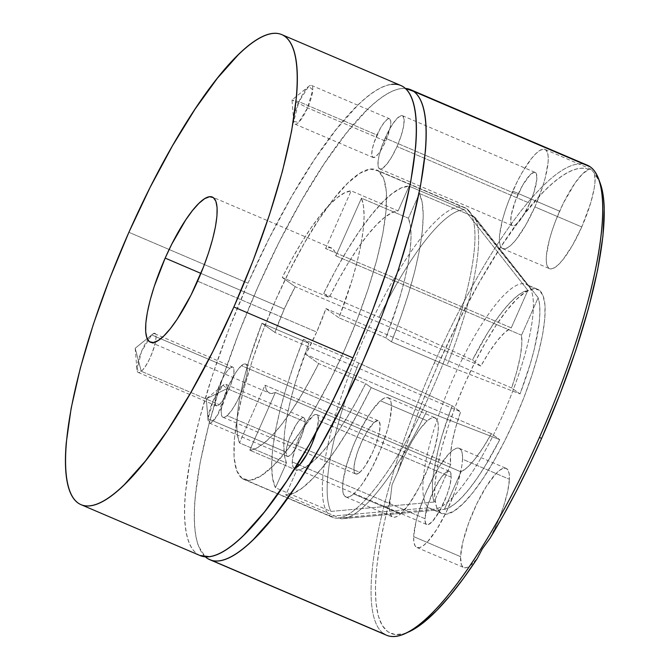 <?xml version="1.0" encoding="UTF-8"?>
<svg xmlns="http://www.w3.org/2000/svg" width="670" height="670" viewBox="0 0 670 670"><rect width="100%" height="100%" fill="white"/><g stroke="black" fill="none" stroke-linecap="round" stroke-linejoin="round"><path stroke-width="0.5" stroke-dasharray="3.35 2.51" d="M151.68 334.916A21.046 5.192 113.1 0 1 154.737 333.744A21.046 5.192 113.1 0 1 153.036 350.578A21.046 5.192 113.1 0 1 141.253 371.272L219.299 404.63A21.046 5.192 -66.9 0 0 231.075 383.927A21.046 5.192 -66.9 0 0 232.783 367.101A21.046 5.192 -66.9 0 0 229.726 368.274L151.68 334.916L135.198 348.283L141.253 371.272C151.252 363.442 162.324 324.841 151.68 334.916L141.563 351.373L136.956 369.765L141.253 371.272L135.198 348.283L151.68 334.916L229.726 368.274L226.267 372.319L222.541 378.508L216.51 393.391L215.12 399.822L215.171 404.211L216.636 405.903L219.299 404.63L222.758 400.585L229.91 386.992L232.507 379.505L233.897 373.081L233.855 368.684L232.39 367.001L229.726 368.274A21.046 5.192 -66.9 0 0 217.943 388.969A21.046 5.192 -66.9 0 0 216.243 405.802A21.046 5.192 -66.9 0 0 219.299 404.63L141.253 371.272A21.046 5.192 113.1 0 1 138.196 372.445A21.046 5.192 113.1 0 1 139.904 355.619A21.046 5.192 113.1 0 1 151.68 334.916L135.198 348.283L136.956 369.765M208.01 418.758A21.046 5.192 113.1 0 1 215.321 396.196A21.046 5.192 113.1 0 1 225.815 384.304A21.046 5.192 113.1 0 1 227.08 388.558L305.118 421.907A21.046 5.192 -66.9 0 0 303.853 417.661A21.046 5.192 -66.9 0 0 293.368 429.545A21.046 5.192 -66.9 0 0 286.048 452.116L208.01 418.758L206.276 398.843L227.08 388.558L223.018 385.267L213.362 400.266L208.01 418.758L208.035 420.325L211.142 422.695L217.7 414.839L227.08 388.558L206.276 398.843L208.01 418.758L286.048 452.116L286.584 455.659L288.485 456.362L291.467 454.126L295.076 449.277L301.969 435.006L304.197 427.753L305.118 421.907L304.59 418.365L302.689 417.653L299.708 419.897L296.098 424.738L289.206 439.018L286.978 446.27L286.048 452.116A21.046 5.192 -66.9 0 0 287.313 456.362A21.046 5.192 -66.9 0 0 297.807 444.478A21.046 5.192 -66.9 0 0 305.118 421.907L227.08 388.558A21.046 5.192 113.1 0 1 219.768 411.12A21.046 5.192 113.1 0 1 209.274 423.005A21.046 5.192 113.1 0 1 208.01 418.758M307.572 107.845A21.046 5.192 113.1 0 1 294.984 124.117A21.046 5.192 113.1 0 1 298.929 101.689L376.976 135.047A21.046 5.192 -66.9 0 0 373.022 157.475A21.046 5.192 -66.9 0 0 385.618 141.194L307.572 107.845L291.986 99.956L298.929 101.689L293.736 121.429L298.611 122.417L307.572 107.845L312.781 89.864L308.719 86.371L298.929 101.689L291.986 99.956L307.572 107.845L385.618 141.194L390.375 126.705L390.819 121.546L389.806 118.908L387.511 119.193L384.262 122.359L380.56 127.928L374.044 142.635L372.219 149.536L371.775 154.695L372.78 157.333L375.083 157.048L378.332 153.882L382.034 148.313L385.618 141.194A21.046 5.192 -66.9 0 0 389.563 118.774A21.046 5.192 -66.9 0 0 376.976 135.047L298.929 101.689A21.046 5.192 113.1 0 1 311.525 85.417A21.046 5.192 113.1 0 1 307.572 107.845M400.903 85.526A255.563 63.039 -66.9 0 0 247.967 283.184L128.891 232.297L247.967 283.184A255.563 63.039 -66.9 0 0 200.029 555.531M284.256 308.996A78.918 19.463 -66.9 0 0 274.96 332.471L460.608 411.816A78.918 19.463 -66.9 0 0 450.692 464.536L265.044 385.191A78.918 19.463 -66.9 0 0 269.449 393.089A78.918 19.463 -66.9 0 0 275.337 392.511L460.985 471.856A78.918 19.463 -66.9 0 0 491.353 433.683L305.696 354.338A78.918 19.463 -66.9 0 0 316.675 332.06L197.591 281.166L316.675 332.06A78.918 19.463 -66.9 0 0 325.972 308.585L511.62 387.93L516.704 371.758L520.155 357.077L521.796 344.673L521.536 335.209L538.152 297.706L474.854 217.172L419.395 193.471L408.415 218.236L361.457 198.169A140.281 34.597 113.1 0 1 338.953 317.823L385.912 337.889A140.281 34.597 -66.9 0 0 408.415 218.236L410.467 226.133L411.07 236.652L410.224 249.541L407.93 264.524L404.261 281.249L399.286 299.331L385.912 337.889L391.481 341.851L400.677 317.429L408.533 293.586L414.856 270.923L419.479 250.01L422.293 231.376L423.222 215.489L422.242 202.75L419.395 193.471A167.048 41.205 113.1 0 1 391.481 341.851L446.949 365.56A167.048 41.205 -66.9 0 0 474.854 217.172A167.048 41.205 113.1 0 1 446.949 365.56L520.062 393.935A118.582 29.246 -66.9 0 0 538.152 297.706L539.576 304.431L539.903 313.108L539.124 323.56L534.358 348.894L530.464 363.257L520.062 393.935L511.62 387.93A78.918 19.463 -66.9 0 0 521.536 335.209L335.888 255.865A78.918 19.463 -66.9 0 0 331.474 247.967A78.918 19.463 -66.9 0 0 325.595 248.545L511.244 327.89L504.736 332.538L497.232 340.77L489.133 352.144L480.884 366.063L472.442 360.058L379.103 317.295L323.635 293.594L329.213 297.555L282.254 277.481A140.281 34.597 113.1 0 1 351.164 190.85L398.122 210.916A140.281 34.597 -66.9 0 0 329.213 297.555L338.618 279.583L348.233 263.017L357.83 248.218L367.185 235.539L376.088 225.262L384.337 217.633L391.732 212.809L398.122 210.916L409.102 186.151L401.364 187.893L392.268 193.471L382.042 202.75L370.954 215.497L359.271 231.384L347.286 250.019L335.31 270.931L323.635 293.594A167.048 41.205 113.1 0 1 409.102 186.151L464.561 209.852A167.048 41.205 -66.9 0 0 379.103 317.295A167.048 41.205 113.1 0 1 464.561 209.852L527.86 290.386A118.582 29.246 -66.9 0 0 472.442 360.058L487.693 332.831L495.348 321.148L502.818 311.064L509.945 302.798L516.578 296.517L522.592 292.354L527.86 290.386L511.244 327.89A78.918 19.463 -66.9 0 0 480.884 366.063L295.227 286.718A78.918 19.463 -66.9 0 0 284.256 308.996L200.916 273.385L284.256 308.996L274.96 332.471L261.978 323.233L308.937 343.308A140.281 34.597 -66.9 0 0 286.433 462.953L239.475 442.887A140.281 34.597 113.1 0 1 261.978 323.233L248.603 361.8L243.629 379.882L239.952 396.598L237.666 411.581L236.82 424.478L237.423 434.989L239.475 442.887L265.044 385.191L266.342 389.781L268.536 392.578L271.559 393.491L275.337 392.511L249.768 450.206L256.149 448.314L263.553 443.498L271.802 435.86L280.705 425.584L290.06 412.904L299.658 398.114L309.264 381.54L318.677 363.567L305.696 354.338L316.675 332.06L325.972 308.585L338.953 317.823L352.32 279.256L357.294 261.174L360.971 244.458L363.257 229.475L364.111 216.578L363.509 206.067L361.457 198.169L335.888 255.865L334.581 251.267L332.395 248.478L329.372 247.565L325.595 248.545L351.164 190.85L344.774 192.742L337.37 197.558L329.129 205.196L320.227 215.472L310.863 228.152L301.274 242.942L291.659 259.516L282.254 277.481L295.227 286.718L284.256 308.996M308.937 343.308L303.368 339.338L294.172 363.768L286.316 387.612L279.993 410.274L275.37 431.179L272.556 449.813L271.626 465.7L272.606 478.447L275.454 487.727L286.433 462.953L284.382 455.064L283.779 444.545L284.624 431.647L286.919 416.673L290.587 399.948L295.562 381.866L308.937 343.308L303.368 339.338L358.827 363.048A167.048 41.205 -66.9 0 0 330.921 511.428L275.454 487.727A167.048 41.205 113.1 0 1 303.368 339.338L358.827 363.048L452.175 405.811A118.582 29.246 -66.9 0 0 434.076 502.031L330.921 511.428A167.048 41.205 113.1 0 1 358.827 363.048L452.175 405.811L460.608 411.816L455.533 427.988L452.074 442.669L450.433 455.064L450.692 464.536L434.076 502.031L432.661 495.314L432.334 486.638L433.105 476.186L437.87 450.851L441.765 436.488L452.175 405.811L460.608 411.816L274.96 332.471L261.978 323.233L308.937 343.308M199.819 555.438L197.064 553.864C193.622 551.41 190.866 547.49 188.814 542.097C186.754 536.695 185.431 529.937 184.845 521.813C184.258 513.681 184.417 504.343 185.33 493.79L190.23 459.118L199.375 419.11L212.398 375.326L228.805 329.422L247.967 283.184L269.156 238.386L291.534 196.737L314.264 159.845L336.457 129.134L357.278 105.776C363.911 99.302 370.125 94.261 375.904 90.668C381.691 87.066 386.933 84.973 391.632 84.395M419.11 511.704L444.369 509.359A118.582 29.246 -66.9 0 0 499.786 439.679L426.673 411.313L371.214 387.603L365.636 383.642L318.677 363.567A140.281 34.597 113.1 0 1 249.768 450.206L296.726 470.281A140.281 34.597 -66.9 0 0 365.636 383.642L318.677 363.567L305.696 354.338L491.353 433.683L499.786 439.679L426.673 411.313L371.214 387.603L365.636 383.642L356.231 401.606L346.616 418.18L337.018 432.979L327.663 445.659L318.761 455.935L310.52 463.565L303.116 468.389L296.726 470.281L285.747 495.046L293.485 493.304L302.58 487.727L312.806 478.447L323.895 465.7L335.578 449.813L347.562 431.179L359.539 410.266L371.214 387.603A167.048 41.205 113.1 0 1 285.747 495.046L341.214 518.756A167.048 41.205 -66.9 0 0 426.673 411.313A167.048 41.205 113.1 0 1 341.214 518.756L408.993 512.634M444.369 509.359L460.985 471.856L467.501 467.208L475.005 458.975L483.095 447.594L491.353 433.683L499.786 439.679L484.536 466.906L476.881 478.598L469.41 488.681L462.292 496.947L455.65 503.22L449.637 507.391L444.369 509.359L460.985 471.856L275.337 392.511L249.768 450.206L296.726 470.281L285.747 495.046L341.214 518.756L444.369 509.359M325.972 308.585L338.953 317.823L385.912 337.889L391.481 341.851L446.949 365.56L520.062 393.935L511.62 387.93L325.972 308.585M450.692 464.536L434.076 502.031L330.921 511.428L275.454 487.727L286.433 462.953L239.475 442.887L265.044 385.191L450.692 464.536M480.884 366.063L472.442 360.058L379.103 317.295L323.635 293.594L329.213 297.555L282.254 277.481L295.227 286.718L480.884 366.063M521.536 335.209L538.152 297.706L474.854 217.172L419.395 193.471L408.415 218.236L361.457 198.169L335.888 255.865L521.536 335.209M325.595 248.545L351.164 190.85L398.122 210.916L409.102 186.151L464.561 209.852L527.86 290.386L511.244 327.89L325.595 248.545M406.564 632.798L403.633 633.761L394.998 634.54L387.813 631.751L382.193 625.437L378.223 615.68L375.962 602.648L375.451 586.526L376.691 567.565L379.672 546.058L384.337 522.34L390.618 496.763L389.438 508.136L389.823 512.265L390.836 515.205L392.478 516.863L394.68 517.215L397.394 516.243L400.551 513.974L353.668 493.932A53.927 13.3 113.1 0 1 345.829 496.947A53.927 13.3 113.1 0 1 350.192 453.816A53.927 13.3 113.1 0 1 380.376 400.777A53.927 13.3 113.1 0 1 388.215 397.771A53.927 13.3 113.1 0 1 383.851 440.894A53.927 13.3 113.1 0 1 353.668 493.932L400.551 513.974A53.927 13.3 -66.9 0 0 430.735 460.935A53.927 13.3 -66.9 0 0 435.098 417.812A53.927 13.3 -66.9 0 0 427.259 420.819L380.376 400.777L371.515 411.137L361.967 427.008L357.395 436.279L353.191 445.969L346.524 465.147L342.973 481.621L342.554 488.028L343.082 492.877L344.531 495.968L346.834 497.199L349.924 496.512L353.668 493.932L357.922 489.569L362.529 483.581L372.076 467.71L380.853 448.741L387.52 429.562L389.731 420.819L391.489 406.682L390.962 401.841L389.521 398.742L387.21 397.519L384.119 398.206L380.376 400.777L427.259 420.819L419.981 428.984L412.058 441.203L404.328 456.195L397.62 472.367L406.146 445.977L415.819 418.968L426.505 391.724L438.054 364.614L434.386 362.855A255.563 63.039 113.1 0 1 584.064 164.209M241.451 365.636A28.936 7.135 113.1 0 1 245.655 364.019A28.936 7.135 113.1 0 1 243.31 387.159A28.936 7.135 113.1 0 1 227.113 415.618L359.857 472.35A28.936 7.135 -66.9 0 0 376.054 443.892A28.936 7.135 -66.9 0 0 378.391 420.752A28.936 7.135 -66.9 0 0 374.187 422.368L241.451 365.636L245.111 363.885L246.351 364.539L247.13 366.205L247.188 372.244L246.468 376.389L241.703 391.372L236.996 401.548L231.87 410.065L227.113 415.618L225.103 417L223.453 417.368L222.214 416.715L221.435 415.048L221.376 409.01L223.278 400.174L229.115 384.68L236.694 371.188L241.451 365.636L374.187 422.368A28.936 7.135 -66.9 0 0 357.989 450.826A28.936 7.135 -66.9 0 0 355.653 473.966A28.936 7.135 -66.9 0 0 359.857 472.35L227.113 415.618A28.936 7.135 113.1 0 1 222.909 417.234A28.936 7.135 113.1 0 1 225.254 394.094A28.936 7.135 113.1 0 1 241.451 365.636M413.666 536.62A53.927 13.3 113.1 0 1 432.41 478.79A53.927 13.3 113.1 0 1 459.293 448.331A53.927 13.3 113.1 0 1 462.534 459.218L509.409 479.259A53.927 13.3 -66.9 0 0 506.168 468.372A53.927 13.3 -66.9 0 0 479.284 498.832A53.927 13.3 -66.9 0 0 460.55 556.653L413.666 536.62L413.876 542.005L415.023 545.698L417.05 547.566L419.889 547.516L423.432 545.556L427.535 541.77L436.781 529.359L446.228 512.156L454.444 492.785L457.685 483.212L461.806 466.094L462.534 459.218L462.317 453.833L461.178 450.131L459.143 448.272L456.304 448.322L452.769 450.274L448.666 454.059L439.411 466.479L434.621 474.628L425.618 493.279L418.516 512.625L416.028 521.637L413.666 536.62L460.55 556.653L461.412 564.693L462.803 566.895L464.771 567.792L467.283 567.373L470.265 565.631L477.308 558.428A53.927 13.3 -66.9 0 1 463.791 567.54A53.927 13.3 -66.9 0 1 460.55 556.653L462.911 541.678L468.631 523.086L476.847 503.714L486.294 486.512L495.549 474.1L499.653 470.315L503.187 468.355L506.026 468.313L508.053 470.173L509.2 473.866L509.409 479.259L462.534 459.218A53.927 13.3 113.1 0 1 443.791 517.039A53.927 13.3 113.1 0 1 416.908 547.507A53.927 13.3 113.1 0 1 413.666 536.62M295.261 467.886A28.936 7.135 113.1 0 1 293.988 467.794A28.936 7.135 113.1 0 1 292.246 461.948A28.936 7.135 113.1 0 1 302.304 430.927A28.936 7.135 113.1 0 1 316.726 414.579A28.936 7.135 113.1 0 1 318.468 420.425L451.212 477.149A28.936 7.135 -66.9 0 0 449.469 471.312A28.936 7.135 -66.9 0 0 435.048 487.659A28.936 7.135 -66.9 0 0 424.989 518.681L299.406 465.014L424.989 518.681A28.936 7.135 -66.9 0 0 426.723 524.526A28.936 7.135 -66.9 0 0 441.153 508.178A28.936 7.135 -66.9 0 0 451.212 477.149L318.468 420.425L316.173 432.276A28.936 7.135 113.1 0 0 318.468 420.425L317.739 415.542L316.65 414.546L315.126 414.571L313.225 415.626L306.064 424.319L300.989 433.549L296.584 443.942L292.639 458.263L292.246 461.948L297.547 464.218L292.246 461.948L292.974 466.831L294.063 467.828L295.587 467.802M600.278 183.404A252.222 62.21 -66.9 0 0 594.642 173.614L591.183 169.267L588.846 169.485A53.927 13.3 -66.9 0 0 559.609 211.184L512.734 191.151A53.927 13.3 113.1 0 1 545.003 149.444A53.927 13.3 113.1 0 1 534.886 206.904A53.927 13.3 113.1 0 1 502.617 248.612A53.927 13.3 113.1 0 1 512.734 191.151L559.609 211.184A53.927 13.3 -66.9 0 0 549.5 268.653A53.927 13.3 -66.9 0 0 581.761 226.946L534.886 206.904L542.39 187.466L545.137 178.228L548.102 162.467L548.202 156.554L547.365 152.274L545.623 149.795L543.043 149.201L539.727 150.524L535.791 153.715L531.402 158.639L521.922 172.91L517.198 181.696L508.689 200.908L505.222 210.589L502.475 219.827L499.51 235.589L499.41 241.502L500.247 245.781L501.989 248.26L504.569 248.855L507.885 247.532L511.821 244.341L516.21 239.416L525.69 225.145L534.886 206.904L581.761 226.946L590.722 202.859L594.173 188.597L594.977 182.583L594.642 173.614L591.183 169.267L588.846 169.485A252.222 62.21 -66.9 0 0 438.054 364.614L458.188 321.935L479.452 282.095L501.085 246.518L522.324 216.485L542.399 193.061C548.831 186.436 554.902 181.109 560.597 177.081C566.292 173.061 571.51 170.415 576.267 169.133C581.016 167.852 585.212 167.969 588.846 169.485L582.624 173.798L575.145 182.893L563.303 203.286L555.572 220.941L552.105 230.622L549.358 239.868L546.393 255.622L546.293 261.534L547.13 265.814L548.872 268.302L551.452 268.888L554.768 267.565L558.705 264.382L563.093 259.449L572.574 245.186L581.761 226.946A53.927 13.3 -66.9 0 0 594.642 173.614L600.178 183.136M397.009 146.529A28.936 7.135 113.1 0 1 379.697 168.907A28.936 7.135 113.1 0 1 385.124 138.07L517.86 194.803A28.936 7.135 -66.9 0 0 512.433 225.639A28.936 7.135 -66.9 0 0 529.752 203.253L397.009 146.529L392.076 156.311L386.992 163.966L382.528 168.321L380.744 169.033L379.362 168.714L377.972 165.088L378.584 157.986L381.096 148.497L387.52 132.995L392.628 124.101L397.494 117.979L401.389 115.558L402.771 115.877L404.152 119.511L403.549 126.605L401.037 136.094L397.009 146.529L529.752 203.253A28.936 7.135 -66.9 0 0 535.179 172.424A28.936 7.135 -66.9 0 0 517.86 194.803L385.124 138.07A28.936 7.135 113.1 0 1 402.435 115.692A28.936 7.135 113.1 0 1 397.009 146.529M205.271 556.778A255.563 63.039 113.1 0 1 252.272 299.934A255.563 63.039 113.1 0 1 405.425 88.448L401.405 88.566C396.699 89.152 391.456 91.246 385.677 94.838C379.89 98.44 373.684 103.473 367.043 109.947L346.231 133.305L324.037 164.024L301.307 200.908L278.921 242.557L257.741 287.363L238.579 333.601L222.172 379.496L209.141 423.289L200.003 463.288L195.096 497.969C194.191 508.522 194.032 517.86 194.618 525.983C195.205 534.116 196.528 540.874 198.58 546.268L205.271 556.778M587.314 165.197A255.563 63.039 -66.9 0 0 434.386 362.855A255.563 63.039 -66.9 0 0 383.483 633.535L206.837 558.035L383.483 633.535A255.563 63.039 -66.9 0 0 386.448 635.202M330.528 516.218A168.371 41.532 -66.9 0 0 332.479 517.315A168.371 41.532 -66.9 0 0 435.048 382.955A168.371 41.532 -66.9 0 0 466.772 208.764L378.357 170.976A168.371 41.532 113.1 0 1 346.633 345.176A168.371 41.532 113.1 0 1 244.064 479.527A168.371 41.532 113.1 0 1 242.113 478.43L330.528 516.218L428.8 507.793A121.932 30.075 -66.9 0 0 434.302 509.167A121.932 30.075 -66.9 0 0 505.791 408.281A121.932 30.075 -66.9 0 0 529.3 286.894A121.932 30.075 -66.9 0 0 527.474 285.135L466.772 208.764A168.371 41.532 113.1 0 1 469.293 211.192A168.371 41.532 113.1 0 1 436.832 378.81A168.371 41.532 113.1 0 1 338.124 518.111A168.371 41.532 113.1 0 1 330.528 516.218A168.371 41.532 113.1 0 1 364.061 337.889A168.371 41.532 113.1 0 1 466.772 208.764L527.474 285.135A121.932 30.075 113.1 0 1 504.493 411.288A121.932 30.075 113.1 0 1 430.215 508.589A121.932 30.075 113.1 0 1 428.8 507.793L440.525 512.801A121.932 30.075 -66.9 0 0 441.94 513.597A121.932 30.075 -66.9 0 0 516.218 416.296A121.932 30.075 -66.9 0 0 539.191 290.144L527.474 285.135L539.191 290.144L533.362 288.803L525.85 291.802L516.964 299.004L507.031 310.151L496.445 324.808L485.599 342.404L474.921 362.277L464.812 383.659L455.667 405.719L447.836 427.611L441.622 448.506L437.267 467.593L434.922 484.142L434.696 497.508L436.589 507.182L440.525 512.801L446.354 514.133L453.866 511.143L462.752 503.932L472.685 492.793L483.271 478.137L494.117 460.533L504.795 440.667L514.903 419.286L524.049 397.226L531.88 375.326L538.094 354.43L542.449 335.343L544.794 318.803L545.02 305.436L543.127 295.755L539.191 290.144A121.932 30.075 -66.9 0 0 537.775 289.348A121.932 30.075 -66.9 0 0 463.498 386.649A121.932 30.075 -66.9 0 0 440.525 512.801L428.8 507.793A121.932 30.075 113.1 0 1 451.781 381.64A121.932 30.075 113.1 0 1 526.059 284.34A121.932 30.075 113.1 0 1 527.474 285.135A121.932 30.075 -66.9 0 0 453.088 378.642A121.932 30.075 -66.9 0 0 428.8 507.793L330.528 516.218L242.113 478.43L236.678 470.675L234.065 457.317L234.383 438.85L237.607 416.011L243.637 389.655L252.213 360.803L263.025 330.561L275.655 300.101L289.608 270.588L304.356 243.143L319.322 218.839L333.953 198.605L347.663 183.22L359.932 173.262L370.301 169.133L378.357 170.976L383.793 178.731L386.406 192.097L386.088 210.556L382.855 233.395L376.833 259.751L368.257 288.603L357.445 318.845L344.816 349.305L330.863 378.826L316.114 406.263L301.14 430.567L286.517 450.801L272.807 466.186L260.529 476.144L250.17 480.273L242.113 478.43A168.371 41.532 113.1 0 1 273.837 304.239A168.371 41.532 113.1 0 1 376.406 169.879A168.371 41.532 113.1 0 1 378.357 170.976L466.772 208.764A168.371 41.532 -66.9 0 0 464.812 207.667A168.371 41.532 -66.9 0 0 362.244 342.018A168.371 41.532 -66.9 0 0 330.528 516.218M490.105 538.161L497.508 522.483L503.589 506.319L507.701 491.386L509.409 479.259A53.927 13.3 -66.9 0 1 490.105 538.161M383.483 633.535A255.563 63.039 113.1 0 1 434.386 362.855L438.054 364.614A252.222 62.21 -66.9 0 0 397.62 472.367L392.076 484.628L390.618 496.763A53.927 13.3 -66.9 0 0 392.712 516.98A53.927 13.3 -66.9 0 0 400.551 513.974L409.412 503.614L418.959 487.743L427.736 468.782L434.403 449.604L437.954 433.13L438.373 426.723L437.845 421.874L436.396 418.784L434.093 417.552L431.003 418.239L427.259 420.819A53.927 13.3 -66.9 0 0 397.62 472.367L392.076 484.628L390.618 496.763A252.222 62.21 -66.9 0 0 408.558 631.986M529.752 203.253L522.248 217.222L519.736 220.698L515.264 225.053L513.488 225.765L512.098 225.447L511.168 224.115L510.716 221.82L511.327 214.718L515.691 200.037L522.793 185.012L530.238 174.711L534.132 172.291L535.514 172.609L536.452 173.94L536.846 179.409L533.781 192.826L529.752 203.253M591.183 169.267L545.003 149.444M424.989 518.681L427.594 505.808L433.733 490.281L441.346 477.316L445.969 472.35L447.87 471.303L449.394 471.278L450.483 472.275L451.212 477.149L449.939 485.189L446.873 495.163L439.964 510.414L432.426 521.453L428.331 524.526L426.807 524.56L425.718 523.555L424.989 518.681M374.187 422.368L377.855 420.609L379.094 421.271L380.15 425.534L379.212 433.113L376.414 442.87L372.185 453.305L364.614 466.797L359.857 472.35L356.189 474.1L354.949 473.439L353.894 469.184L354.832 461.596L357.629 451.848L361.859 441.413L366.867 431.882L374.187 422.368M154.737 333.744L232.783 367.101M225.815 384.304L303.853 417.661M223.018 385.267L206.276 398.843L208.035 420.325M294.984 124.117L373.022 157.475M293.736 121.429L291.986 99.956L308.719 86.371M150.373 342.203L269.449 393.089M331.474 247.967L212.398 197.072M342.822 518.697L408.541 512.676M311.525 85.417L389.563 118.774M209.274 423.005L287.313 456.362M138.196 372.445L216.243 405.802M388.215 397.771L435.098 417.812M245.655 364.019L378.391 420.752M459.293 448.331L506.168 468.372M316.726 414.579L449.469 471.312M502.617 248.612L549.5 268.653M379.697 168.907L512.433 225.639M332.479 517.315L244.064 479.527M434.302 509.167L338.124 518.111M529.3 286.894L469.293 211.192M441.94 513.597L430.215 508.589M537.775 289.348L526.059 284.34M464.812 207.667L376.406 169.879M402.435 115.692L535.179 172.424M293.988 467.794L426.723 524.526M416.908 547.507L463.791 567.54M222.909 417.234L355.653 473.966M345.829 496.947L392.712 516.98"/><path stroke-width="1" d="M80.953 504.636L200.029 555.531A255.563 63.039 -66.9 0 0 352.956 357.872L233.88 306.977A255.563 63.039 113.1 0 1 80.953 504.636A255.563 63.039 113.1 0 1 128.891 232.297L109.729 278.536L93.314 324.431L80.291 368.224L71.154 408.223L66.246 442.895C65.342 453.448 65.183 462.786 65.769 470.918C66.355 479.042 67.678 485.809 69.73 491.202C71.79 496.596 74.538 500.515 77.988 502.969C81.43 505.423 85.509 506.353 90.216 505.766C94.914 505.188 100.165 503.095 105.944 499.493C111.723 495.901 117.937 490.867 124.578 484.393L145.39 461.027L167.584 430.316L190.314 393.424L212.7 351.784L233.88 306.977L352.956 357.872A255.563 63.039 -66.9 0 0 400.903 85.526L281.819 34.631A255.563 63.039 113.1 0 1 233.88 306.977L253.042 260.739L269.449 214.844L282.48 171.051L291.618 131.044L296.525 96.371C297.43 85.819 297.589 76.48 297.003 68.357C296.416 60.225 295.093 53.466 293.041 48.072C290.981 42.679 288.234 38.751 284.784 36.306C281.333 33.852 277.263 32.914 272.556 33.5C267.849 34.086 262.606 36.172 256.828 39.773C251.041 43.374 244.835 48.407 238.193 54.881L217.382 78.239L195.179 108.95L172.458 145.842L150.072 187.491L128.891 232.297A255.563 63.039 113.1 0 1 281.819 34.631M165.172 258.101L200.916 273.385L165.172 258.101A78.918 19.463 113.1 0 1 212.398 197.072A78.918 19.463 113.1 0 1 197.591 281.166A78.918 19.463 113.1 0 1 150.373 342.203A78.918 19.463 113.1 0 1 165.172 258.101L171.713 244.274L185.649 220.02L192.499 210.531L198.923 203.32L204.677 198.655L209.534 196.72L213.311 197.583L215.857 201.218L217.088 207.482L216.938 216.134L215.422 226.845L212.599 239.19L208.579 252.716L203.513 266.886L191.05 295.001L177.123 319.255L170.272 328.736L163.84 335.946L158.087 340.611L153.229 342.546L149.46 341.683L146.906 338.048L145.683 331.784L145.834 323.133L147.35 312.429L150.172 300.076L154.192 286.551L165.172 258.101M391.632 84.395C396.339 83.809 400.417 84.738 403.859 87.192C407.31 89.646 410.065 93.566 412.117 98.959C414.177 104.352 415.492 111.12 416.078 119.243C416.665 127.375 416.505 136.714 415.601 147.266L410.693 181.939L401.556 221.946L388.533 265.73L372.118 311.634L352.956 357.872L331.776 402.67L309.389 444.319L286.668 481.211L264.466 511.922L243.654 535.28C237.013 541.754 230.807 546.795 225.028 550.388C219.241 553.99 213.998 556.075 209.291 556.661L199.819 555.438M299.406 465.014L297.547 464.218L299.406 465.014M600.178 183.136L601.434 187.039C603.042 192.843 603.98 199.869 604.231 208.127L602.941 236.125L597.615 270.035L588.428 308.644L575.723 350.578L559.944 394.32L541.662 438.322A252.222 62.21 -66.9 0 0 600.278 183.404L598.762 179.242A255.563 63.039 113.1 0 1 539.375 437.544L541.662 438.322L529.409 464.93L516.612 490.666L503.455 515.197L490.105 538.161A252.222 62.21 -66.9 0 0 541.662 438.322L539.375 437.544A255.563 63.039 -66.9 0 0 590.278 166.864A255.563 63.039 113.1 0 1 598.762 179.242M584.064 164.209A255.563 63.039 113.1 0 1 590.278 166.864A255.563 63.039 -66.9 0 0 587.314 165.197L410.668 89.705A255.563 63.039 113.1 0 1 413.633 91.371L590.278 166.864L413.633 91.371L405.425 88.448A255.563 63.039 113.1 0 1 410.668 89.705M206.837 558.035A255.563 63.039 113.1 0 1 205.271 556.778L206.837 558.035C210.28 560.489 214.358 561.427 219.065 560.84C223.772 560.254 229.014 558.16 234.793 554.567C240.58 550.966 246.786 545.933 253.428 539.459L274.239 516.101L296.433 485.381L319.163 448.498L341.549 406.849L362.73 362.043L381.892 315.805L398.298 269.909L411.33 226.117L420.467 186.118L425.375 151.437C426.279 140.893 426.438 131.546 425.852 123.422C425.266 115.29 423.942 108.532 421.891 103.138C419.83 97.745 417.083 93.825 413.633 91.371A255.563 63.039 113.1 0 1 365.485 355.77A255.563 63.039 113.1 0 1 209.802 559.701A255.563 63.039 113.1 0 1 206.837 558.035M316.173 432.276L312.053 443.674L307.22 453.682L299.691 464.72L295.261 467.886A28.936 7.135 113.1 0 0 316.173 432.276M209.802 559.701L386.448 635.202A255.563 63.039 -66.9 0 0 539.375 437.544A255.563 63.039 113.1 0 1 404.504 633.761L408.558 631.986A252.222 62.21 -66.9 0 0 477.308 558.428L463.347 578.545L449.796 595.94L436.857 610.362L424.721 621.576L413.591 629.415L406.564 632.798M404.504 633.761A255.563 63.039 113.1 0 1 383.483 633.535M482.341 548.822L490.105 538.161L482.341 548.822L477.308 558.428L482.341 548.822"/></g></svg>
